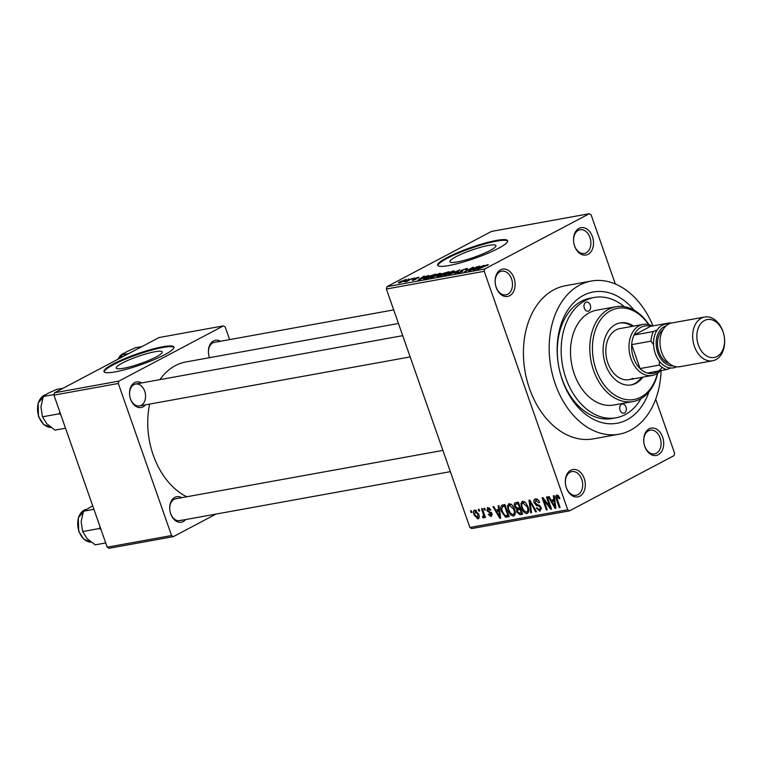 <?xml version="1.0" encoding="UTF-8"?>
<svg xmlns="http://www.w3.org/2000/svg" width="762" height="762" viewBox="0 0 762 762"><rect width="100%" height="100%" fill="white"/><g stroke="black" fill="none" stroke-linecap="round" stroke-linejoin="round"><path stroke-width="1.14" d="M588.054 254.308A13.897 9.839 -100.3 0 1 574.605 246.059A13.897 9.839 -100.3 0 1 578.977 228.39A13.897 9.839 -100.3 0 1 592.426 236.639A13.897 9.839 -100.3 0 1 588.054 254.308M578.291 230.353A12.049 8.534 79.7 0 0 574.119 244.402A12.049 8.534 79.7 0 0 584.378 253.441A12.049 8.534 79.7 0 0 586.159 252.813A12.049 8.534 79.7 0 0 590.331 238.763A12.049 8.534 79.7 0 0 580.082 229.733A12.049 8.534 79.7 0 0 578.291 230.353M658.244 454.752A13.897 9.839 -100.3 0 1 644.795 446.503A13.897 9.839 -100.3 0 1 649.167 428.835A13.897 9.839 -100.3 0 1 662.616 437.083A13.897 9.839 -100.3 0 1 658.244 454.752M648.491 430.797A12.049 8.534 79.7 0 0 644.309 444.846A12.049 8.534 79.7 0 0 654.568 453.876A12.049 8.534 79.7 0 0 656.358 453.257A12.049 8.534 79.7 0 0 660.53 439.207A12.049 8.534 79.7 0 0 650.272 430.168A12.049 8.534 79.7 0 0 648.491 430.797M579.853 496.186A13.897 9.839 -100.3 0 1 566.404 487.928A13.897 9.839 -100.3 0 1 570.776 470.259A13.897 9.839 -100.3 0 1 584.225 478.517A13.897 9.839 -100.3 0 1 579.853 496.186M570.09 472.221A12.049 8.534 79.7 0 0 565.918 486.27A12.049 8.534 79.7 0 0 576.167 495.31A12.049 8.534 79.7 0 0 577.958 494.69A12.049 8.534 79.7 0 0 582.13 480.641A12.049 8.534 79.7 0 0 571.881 471.602A12.049 8.534 79.7 0 0 570.09 472.221M509.654 295.742A13.897 9.839 -100.3 0 1 496.214 287.493A13.897 9.839 -100.3 0 1 500.577 269.824A13.897 9.839 -100.3 0 1 514.026 278.073A13.897 9.839 -100.3 0 1 509.654 295.742M499.901 271.786A12.049 8.534 79.7 0 0 495.729 285.836A12.049 8.534 79.7 0 0 505.978 294.865A12.049 8.534 79.7 0 0 507.768 294.246A12.049 8.534 79.7 0 0 511.94 280.197A12.049 8.534 79.7 0 0 501.691 271.167A12.049 8.534 79.7 0 0 499.901 271.786M122.272 363.083A24.384 3.772 -19.3 0 0 116.195 368.084A24.384 3.772 -19.3 0 0 131.407 366.436A24.384 3.772 -19.3 0 0 156.153 356.949A24.384 3.772 -19.3 0 0 162.23 351.958A24.384 3.772 -19.3 0 0 147.018 353.606A24.384 3.772 -19.3 0 0 122.272 363.083M113.224 363.988A37.062 5.734 -19.3 0 0 103.994 371.58A37.062 5.734 -19.3 0 0 127.102 369.084A37.062 5.734 -19.3 0 0 164.716 354.673A37.062 5.734 -19.3 0 0 173.955 347.081A37.062 5.734 -19.3 0 0 150.838 349.577A37.062 5.734 -19.3 0 0 113.224 363.988M174.003 347.453A37.062 5.734 -19.3 0 0 150.019 350.568A37.062 5.734 -19.3 0 0 113.471 364.684A37.062 5.734 -19.3 0 0 104.184 371.904M489.871 250.603A24.384 3.772 160.7 0 1 465.125 260.09A24.384 3.772 160.7 0 1 449.913 261.737A24.384 3.772 160.7 0 1 455.99 256.737A24.384 3.772 160.7 0 1 480.746 247.259A24.384 3.772 160.7 0 1 495.948 245.612A24.384 3.772 160.7 0 1 489.871 250.603M446.951 257.642A37.062 5.734 -19.3 0 0 437.712 265.233A37.062 5.734 -19.3 0 0 460.829 262.738A37.062 5.734 -19.3 0 0 498.434 248.326A37.062 5.734 -19.3 0 0 507.673 240.735A37.062 5.734 -19.3 0 0 484.556 243.23A37.062 5.734 -19.3 0 0 446.951 257.642M507.721 241.106A37.062 5.734 -19.3 0 0 483.737 244.221A37.062 5.734 -19.3 0 0 447.189 258.337A37.062 5.734 -19.3 0 0 437.902 265.557M209.502 357.683A12.973 9.192 -100.3 0 1 213.493 340.957A12.973 9.192 -100.3 0 1 220.409 341.271M393.687 309.896L214.465 342.348A11.116 7.877 79.7 0 0 212.808 342.919A11.116 7.877 79.7 0 0 209.55 357.673M145.494 404.832A12.973 9.192 -100.3 0 1 143.094 406.832A12.973 9.192 -100.3 0 1 130.54 399.126A12.973 9.192 -100.3 0 1 134.626 382.638A12.973 9.192 -100.3 0 1 141.532 382.953M141.199 405.336A11.116 7.877 79.7 0 0 145.056 392.363A11.116 7.877 79.7 0 0 135.588 384.029A11.116 7.877 79.7 0 0 133.941 384.6A11.116 7.877 79.7 0 0 130.083 397.564A11.116 7.877 79.7 0 0 139.551 405.908L410.156 356.921M185.671 519.57A12.973 9.192 -100.3 0 1 183.271 521.56A12.973 9.192 -100.3 0 1 170.726 513.864A12.973 9.192 -100.3 0 1 174.803 497.376A12.973 9.192 -100.3 0 1 181.718 497.681M442.893 450.409L175.774 498.758A11.116 7.877 79.7 0 0 174.117 499.339A11.116 7.877 79.7 0 0 170.269 512.302A11.116 7.877 79.7 0 0 179.727 520.646A11.116 7.877 79.7 0 0 181.385 520.065M648.976 391.811A66.713 47.254 -100.3 0 1 626.945 419.833A66.713 47.254 -100.3 0 1 562.394 380.228A66.713 47.254 -100.3 0 1 583.378 295.418A66.713 47.254 -100.3 0 1 634.213 310.248M624.326 306.667A61.151 43.31 79.7 0 0 594.265 297.447L590.407 298.152A61.151 43.31 79.7 0 0 581.33 301.304A61.151 43.31 79.7 0 0 560.137 372.628A61.151 43.31 79.7 0 0 612.191 418.5L616.048 417.805A61.151 43.31 79.7 0 0 625.126 414.652A61.151 43.31 79.7 0 0 640.975 398.631M653.005 325.898A77.829 55.131 79.7 0 0 591.293 281.035A77.829 55.131 79.7 0 0 579.749 285.055A77.829 55.131 79.7 0 0 552.774 375.828A77.829 55.131 79.7 0 0 619.02 434.216A77.829 55.131 79.7 0 0 630.574 430.197A77.829 55.131 79.7 0 0 661.092 370.57M591.293 281.035L565.547 285.702A77.829 55.131 79.7 0 0 554.003 289.712A77.829 55.131 79.7 0 0 527.028 380.486A77.829 55.131 79.7 0 0 593.274 438.874L619.02 434.216M398.45 323.479L185.842 361.969A70.418 49.873 79.7 0 0 175.393 365.598A70.418 49.873 79.7 0 0 159.944 379.619M589.321 213.712L491.49 231.419L386.963 286.664L484.794 268.948L589.321 213.712L591.112 214.808L615.334 283.988M655.682 399.183L674.618 453.266L674.037 455.619L569.509 510.864L471.678 528.571L469.887 527.475L567.719 509.759L569.509 510.864M474.736 509.892L478.612 514.036C479.622 516.484 479.393 518.141 477.926 518.998L474.088 514.95C473.04 512.455 473.259 510.769 474.736 509.892L474.326 510.026M483.175 516.379L483.594 515.217L481.527 508.826L482.346 508.683L485.423 517.474L484.603 517.627L484.108 516.217L483.68 517.96L482.737 517.627L482.537 516.331L484.756 515.569M489.614 508.063L488.28 508.778L487.651 510.34L492.09 513.769L491.119 516.607L488.337 514.445L489.109 514.14L490.652 515.36L491.328 514.093L486.908 510.711L487.899 507.511L490.88 509.969L490.118 510.283L487.956 508.883L489.575 508.025M490.652 515.36L492.29 514.569M487.404 507.673L487.899 507.511M502.529 505.025L504.93 504.587L509.159 516.684L505.492 517.112L501.567 511.702C500.148 508.302 500.472 506.073 502.529 505.025L501.777 505.273M515.845 502.615L518.389 502.158L522.618 514.255L520.075 514.712L516.76 512.074L516.76 509.378L514.598 506.616C513.817 504.339 514.236 503.006 515.845 502.615L515.074 502.863M528.99 500.234L529.8 500.091L536.458 511.75L535.61 511.902L529.942 501.567L531.514 512.645L530.657 512.797L528.99 500.234M546.468 497.072L547.287 496.919L551.526 509.016L550.65 509.178L543.801 500.101L547.192 509.807L546.373 509.949L542.144 497.853L543.02 497.691L549.859 506.749L546.468 497.072M558.394 495.652L559.908 498.481L559.146 498.786L557.07 496.519L558.498 495.767L556.708 497.529L560.07 507.473L559.251 507.616L556.374 499.405C555.403 497.243 555.546 495.786 556.812 495.033L558.394 495.652M484.794 268.948L484.213 271.31L386.382 289.017L469.887 527.475M484.213 271.31L567.719 509.759M553.336 495.824L554.193 495.671L555.936 508.216L555.079 508.378L548.23 496.757L549.088 496.595L551.059 500.082L553.888 499.567L553.336 495.824M537.601 499.434L535.934 500.31L535 502.691L541.172 507.54L540.001 511.273L536.277 508.102L537.039 507.797L539.486 509.864L540.344 507.644L539.648 506.454L536.438 505.511L534.191 502.853C533.514 500.653 533.952 499.329 535.515 498.891C537.372 498.824 538.753 500.024 539.658 502.482L538.886 502.787L535.457 500.472L537.524 499.377M539.486 509.864L541.487 508.892M534.867 499.1L535.515 498.891M525.675 502.682L527.933 506.692C529.314 510.083 528.999 512.397 526.999 513.626C524.475 513.236 522.703 511.359 521.665 507.978L520.96 503.492L522.656 501.215L525.675 502.682M522.103 501.406L522.656 501.215M512.216 505.12L514.483 509.121C515.855 512.521 515.55 514.836 513.54 516.064C511.026 515.674 509.245 513.798 508.216 510.416L507.502 505.92L509.207 503.653L512.216 505.12M508.645 503.834L509.207 503.653M498.1 505.825L498.958 505.673L500.701 518.217L499.843 518.37L492.995 506.749L493.852 506.597L495.824 510.083L498.653 509.568L498.1 505.825M483.86 508.406L484.68 508.254L485.289 509.988L484.47 510.13L483.86 508.406M478.25 509.426L479.069 509.273L479.669 510.997L478.85 511.15L478.25 509.426M470.525 510.816L471.345 510.673L471.945 512.397L471.126 512.55L470.525 510.816M408.889 278.978L407.699 279.606L408.965 279.216M414.499 277.959L413.318 278.587L414.585 278.206M428.739 275.387L417.928 280.235L423.634 276.311L424.491 276.158L422.71 277.339L428.806 275.587M431.463 277.816C429.768 277.94 430.139 277.378 432.587 276.13L440.007 273.31L441.055 273.568L439.007 274.93L430.33 277.778M444.922 275.377C443.227 275.501 443.598 274.939 446.046 273.691L453.466 270.872L454.514 271.139L452.466 272.501L443.789 275.339M466.592 269.329L466.315 268.548C467.906 268.319 467.878 268.653 466.22 269.538L465.296 269.748L465.268 269.072L462.182 270.129L462.544 271.405L457.933 273.025C456.486 273.244 456.486 272.948 457.943 272.158L458.876 271.958L458.876 272.52L461.753 271.539L462.334 271.129L460.61 271.101L461.353 270.281L467.506 268.548M465.296 269.748L465.268 269.072M462.182 270.129L462.544 271.405M457.933 273.025C456.486 273.244 456.486 272.948 457.943 272.158L458.229 272.967M458.876 271.958L458.972 272.786M462.334 271.11L461.601 271.072M483.975 265.386L473.164 270.234L478.869 266.309L479.727 266.157L477.945 267.338L484.041 265.586M488.309 264.766L477.336 269.472L482.984 266.49L487.613 264.69L488.309 264.766L487.613 264.69L487.785 265.176M487.089 265.586L486.604 265.214M477.107 266.633L469.611 270.872L468.744 271.034L471.954 268.138L464.468 271.805L472.783 267.414L473.659 267.252L470.459 270.148L477.193 266.871M459.629 269.796L454.552 273.606L459.115 270.224L448.742 274.653L459.743 270.11M440.684 274.958L441.55 273.91L449.028 271.71L440.712 276.111L437.074 276.596L440.465 274.72M423.815 279.111L425.863 277.368L435.569 274.149L427.253 278.54L423.52 279.016M418.9 277.739L418.7 277.168L418.748 277.835L415.395 278.578L416.042 279.225L412.471 280.473L412.299 279.902L415.1 279.435L414.766 278.559L418.7 277.168L418.748 277.835M415.871 278.606L416.042 279.225L415.871 278.606M412.471 280.473L412.299 279.902L412.499 280.464M413.223 279.692L413.385 280.254M414.747 279.206L414.766 278.559L414.985 279.197M412.166 278.387L406.937 281.435L404.574 281.788L412.242 278.625M405.765 280.178L405.536 279.549C406.813 279.454 406.527 279.864 404.689 280.787L399.278 282.854C398.012 282.959 398.269 282.55 400.069 281.645L406.394 279.568M399.278 282.854L398.431 282.826M229.629 339.595L225.209 326.984L223.418 325.879L159.048 337.537L54.531 392.773L118.891 381.124L118.31 383.477L53.94 395.135L107.194 547.192L171.555 535.534L173.345 536.639L108.985 548.288L107.194 547.192M118.31 383.477L171.555 535.534M216.056 514.064L173.345 536.639M223.418 325.879L118.891 381.124M149.657 404.079A70.418 49.873 79.7 0 0 186.738 496.776M53.94 395.135L54.531 392.773M386.382 289.017L386.963 286.664M476.355 268.805L479.536 267.386L477.25 267.805L474.402 269.71L476.421 269.005M472.126 268.634L471.954 268.138M472.945 267.891L472.783 267.414M461.629 271.072L461.353 270.281M453.771 271.748L453.466 270.872M445.303 274.491L445.894 274.872L451.656 272.634C453.485 271.71 453.761 271.301 452.495 271.386L446.837 273.558L445.303 274.491L445.989 275.139M453.504 271.91L452.495 271.386M438.245 276.558L437.998 275.873M440.95 275.977L443.341 274.425L441.808 274.711L441.55 273.91M441.808 274.711L438.96 275.654L440.865 275.739M438.96 275.654L439.55 276.32M444.322 273.92L447.237 272.377L442.379 273.758L444.398 274.158M442.808 274.53L442.379 273.758M440.312 274.177L440.007 273.31M431.854 276.93L432.435 277.301L438.207 275.072C440.026 274.149 440.303 273.729 439.036 273.825L433.378 275.996L431.854 276.93L432.53 277.578M440.045 274.349L439.036 273.825M427.406 278.178L433.778 274.815L426.672 277.225L424.948 278.568L427.492 278.416M421.119 278.806L424.301 277.387L422.015 277.806L419.167 279.702L421.186 279.006M415.681 279.406L415.395 278.578M399.774 282.75L404.651 280.006L400.945 281.464L400.24 282.626M405.317 280.445L404.651 280.006M559.88 498.396L559.146 498.786M559.984 507.235L559.251 507.616M555.898 507.94L555.079 508.378M554.679 499.158L553.888 499.567M554.584 504.692L554.107 501.034L551.831 501.444L555.003 507.054L554.584 504.692L555.393 504.263M554.879 500.624L554.107 501.034M555.727 506.673L555.003 507.054M554.784 499.891L551.831 501.444M551.44 508.759L550.65 509.178M544.544 499.71L543.801 500.101M547.116 509.559L546.373 509.949M550.593 506.359L549.859 506.749M539.62 502.396L538.886 502.787M541.068 507.254L540.344 507.644M540.401 506.063L539.648 506.454M538.067 504.654L536.438 505.511M534.924 502.463L534.191 502.853M536.334 511.521L535.61 511.902M530.476 501.282L529.942 501.567M531.476 512.359L530.657 512.797M522.408 507.587L521.665 507.978M524.475 501.634L520.96 503.492M524.723 501.806L523.161 502.625C521.665 503.568 521.446 505.311 522.503 507.863L523.808 510.54L526.504 512.216L528.742 511.112M526.504 512.216C528.028 511.245 528.228 509.445 527.113 506.816L522.761 502.768L524.656 501.758M527.847 506.425L527.113 506.816M522.361 513.502L520.075 514.712M517.493 511.693L516.76 512.074M519.398 507.987L516.76 509.378M515.341 506.225L514.598 506.616M521.303 512.988L520.046 509.368L517.684 509.921L517.512 511.731L519.884 513.245L522.046 512.597M520.779 508.987L520.046 509.368M520.617 508.53L517.684 509.921M519.551 507.959L518.065 503.72L515.531 504.339L515.417 506.463L517.931 508.254L520.284 507.568M518.798 503.33L518.065 503.72M518.617 502.815L515.531 504.339M508.949 510.026L508.216 510.416M511.016 504.073L507.502 505.92M511.264 504.234L509.702 505.063C508.206 506.006 507.987 507.749 509.045 510.302L510.349 512.978L513.045 514.645L515.283 513.54M513.045 514.645C514.569 513.683 514.769 511.883 513.655 509.254L509.302 505.196L511.197 504.196M514.388 508.864L513.655 509.254M508.721 515.407L505.492 517.112M502.31 511.312L501.567 511.702M508.587 515.036L507.844 515.417L504.606 506.149L502.415 506.644L505.139 505.206M505.339 505.768L504.606 506.149M505.187 505.33L503.13 506.416L501.682 508.559L502.396 511.569L505.149 515.655L507.844 515.417M500.663 517.941L499.843 518.37M499.443 509.149L498.653 509.568M499.348 514.693L498.872 511.035L496.595 511.445L499.767 517.046L499.348 514.693L500.158 514.264M499.643 510.626L498.872 511.035M500.491 516.665L499.767 517.046M499.548 509.883L496.595 511.445M490.842 509.892L490.118 510.283M492.062 513.712L491.328 514.093M491.7 512.95L490.814 513.417M487.642 510.321L486.908 510.711M485.203 509.74L484.47 510.13M485.337 517.236L484.603 517.627M484.851 515.836L484.108 516.217M484.137 516.893L482.737 517.627M484.746 515.55L483.413 516.255M484.47 514.75L483.594 515.217M483.851 512.997L483.118 513.388M479.584 510.759L478.85 511.15M474.821 514.56L474.088 514.95M477.507 517.741L477.803 514.188L474.945 511.216L476.421 510.435L475.155 511.15L474.869 514.712L477.507 517.741L479.222 516.874M478.526 513.798L477.803 514.188M471.859 512.159L471.126 512.55M624.526 412.918A4.629 3.277 79.7 0 0 626.126 407.518A4.629 3.277 79.7 0 0 622.183 404.041A4.629 3.277 79.7 0 0 621.497 404.279A4.629 3.277 79.7 0 0 619.897 409.68A4.629 3.277 79.7 0 0 623.84 413.156A4.629 3.277 79.7 0 0 624.526 412.918M588.816 310.972A4.629 3.277 79.7 0 0 590.426 305.572A4.629 3.277 79.7 0 0 586.483 302.095A4.629 3.277 79.7 0 0 585.797 302.333A4.629 3.277 79.7 0 0 584.187 307.734A4.629 3.277 79.7 0 0 588.131 311.21A4.629 3.277 79.7 0 0 588.816 310.972M633.593 326.117A31.499 22.317 79.7 0 0 620.144 322.897A31.499 22.317 79.7 0 0 615.467 324.526A31.499 22.317 79.7 0 0 604.552 361.264A31.499 22.317 79.7 0 0 631.365 384.896A31.499 22.317 79.7 0 0 636.041 383.276A31.499 22.317 79.7 0 0 642.833 377.171M630.717 385A31.499 22.317 79.7 0 0 634.756 383.505A31.499 22.317 79.7 0 0 641.547 377.409M632.298 326.346A31.499 22.317 79.7 0 0 619.506 323.031M648.633 324.602A46.33 32.814 79.7 0 0 610.629 310.696A46.33 32.814 79.7 0 0 596.065 369.589A46.33 32.814 79.7 0 0 640.88 397.097A46.33 32.814 79.7 0 0 657.454 373.313M657.72 373.142A48.177 34.128 -100.3 0 1 640.204 399.059A48.177 34.128 -100.3 0 1 633.051 401.545A48.177 34.128 -100.3 0 1 592.036 365.398A48.177 34.128 -100.3 0 1 608.733 309.201A48.177 34.128 -100.3 0 1 615.887 306.724A48.177 34.128 -100.3 0 1 648.948 324.679M615.887 306.724L596.579 310.22A48.177 34.128 79.7 0 0 589.426 312.696A48.177 34.128 79.7 0 0 572.729 368.894A48.177 34.128 79.7 0 0 613.743 405.041L633.051 401.545M594.265 297.447A61.151 43.31 79.7 0 0 585.187 300.609A61.151 43.31 79.7 0 0 563.994 371.932A61.151 43.31 79.7 0 0 616.048 417.805M632.936 378.323A25.946 18.374 -100.3 0 1 629.088 379.657A25.946 18.374 -100.3 0 1 607.009 360.197A25.946 18.374 -100.3 0 1 616.001 329.936A25.946 18.374 -100.3 0 1 619.849 328.603L643.014 324.412A25.946 18.374 -100.3 0 1 652.348 326.012M141.98 346.558L135.493 347.729L126.883 351.615L122.139 354.787L128.626 353.616M121.215 357.53L122.139 354.787M653.348 331.546L657.168 329.975A22.241 15.754 79.7 0 0 653.558 344.595L650.977 341.138A24.089 17.059 -100.3 0 1 653.348 331.546L634.041 335.042A24.089 17.059 79.7 0 1 650.5 326.346L634.041 335.042A24.089 17.059 79.7 0 0 631.669 344.634A24.089 17.059 79.7 0 0 633.489 357.864A24.089 17.059 79.7 0 0 640.051 368.579A24.089 17.059 79.7 0 0 647.357 373.056A24.089 17.059 79.7 0 0 662.092 367.351M660.435 370.694A25.946 18.374 -100.3 0 1 652.262 375.466A25.946 18.374 -100.3 0 1 631.012 358.721A25.946 18.374 -100.3 0 1 643.014 324.412M650.977 341.138L631.669 344.634L640.051 368.579L659.359 365.084L659.359 361.169A22.241 15.754 79.7 0 0 670.484 367.989L666.664 369.56A24.089 17.059 -100.3 0 1 659.359 365.084M647.357 373.056L666.664 369.56M676.618 366.798A22.241 15.754 -100.3 0 1 655.225 353.387A22.241 15.754 -100.3 0 1 662.264 325.241A22.241 15.754 -100.3 0 1 668.865 323.993A22.241 15.754 79.7 0 0 668.56 323.955L669.808 322.85A24.089 17.059 -100.3 0 1 670.846 323.202M650.5 326.346L669.808 322.85M717.004 356.492A19.269 13.649 79.7 0 0 723.071 331.994A19.269 13.649 79.7 0 0 704.421 320.545A19.269 13.649 79.7 0 0 698.363 345.043A19.269 13.649 79.7 0 0 717.004 356.492M701.392 318.154A22.241 15.754 -100.3 0 1 704.698 317.011A22.241 15.754 -100.3 0 1 723.624 333.689A22.241 15.754 -100.3 0 1 715.918 359.626A22.241 15.754 -100.3 0 1 712.613 360.778A22.241 15.754 -100.3 0 1 693.687 344.091A22.241 15.754 -100.3 0 1 701.392 318.154M666.036 325.955A20.383 14.44 79.7 0 0 664.15 326.736A20.383 14.44 79.7 0 0 656.892 349.71A20.383 14.44 79.7 0 0 673.275 365.941M712.613 360.778L679.923 366.693A22.241 15.754 -100.3 0 1 660.987 350.015A22.241 15.754 -100.3 0 1 668.693 324.079A22.241 15.754 -100.3 0 1 671.998 322.926L704.698 317.011M669.35 363.636A18.536 13.125 -100.3 0 1 657.892 348.082A18.536 13.125 -100.3 0 1 663.169 329.498M59.846 411.975L59.207 413.795L60.836 414.814M63.103 388.239L56.626 389.411L48.006 393.297L43.272 396.469L54.092 394.506M59.207 413.795L42.482 416.814L40.938 406.994L43.272 396.469M65.532 428.215L55.054 430.111L46.834 423.815L42.482 416.814M100.022 526.704L99.384 528.523L82.667 531.552L81.115 521.732L83.449 511.207L92.726 505.863M93.926 509.311L83.449 511.207M99.384 528.523L101.013 529.542M105.708 542.944L95.231 544.849L87.011 538.553L82.667 531.552M462.877 271.215L462.648 270.586M557.108 499.024L556.374 499.405M539.448 505.158L538.077 505.882M531.524 503.101L530.933 503.415M508.93 516.017L506.863 517.103M491.185 512.302L489.699 513.083M124.368 353.073A16.678 11.811 79.7 0 0 118.024 359.216M45.491 394.754A16.678 11.811 79.7 0 0 38.833 416.557A16.678 11.811 79.7 0 0 51.025 427.453M91.221 542.192L83.839 539.239L78.676 531.276L78.296 517.703L85.687 509.483A16.678 11.811 79.7 0 0 79.01 531.285A16.678 11.811 79.7 0 0 91.211 542.182M461.648 270.539L461.829 271.062M445.056 274.834L445.227 275.32M431.597 277.263L431.768 277.759M515.703 504.215L518.579 502.701M117.719 359.378L124.377 353.063M135.588 384.029L402.717 335.671M450.342 471.659L179.727 520.646M652.262 375.466L629.088 379.657M51.035 427.463L43.663 424.501L38.491 416.547L38.11 402.965L45.51 394.745"/></g></svg>
